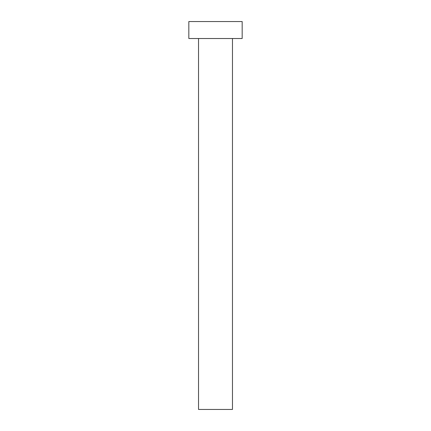<?xml version="1.0" encoding="UTF-8"?>
<svg xmlns="http://www.w3.org/2000/svg" width="431" height="431" viewBox="0 0 431 431"><rect width="100%" height="100%" fill="white"/><g stroke="black" fill="none" stroke-linecap="round" stroke-linejoin="round"><path stroke-width="0.65" d="M232.471 38.521L232.471 409.45L198.529 409.45L198.529 38.521M242.168 38.521L188.832 38.521L188.832 21.55L242.168 21.55L242.168 38.521"/></g></svg>
